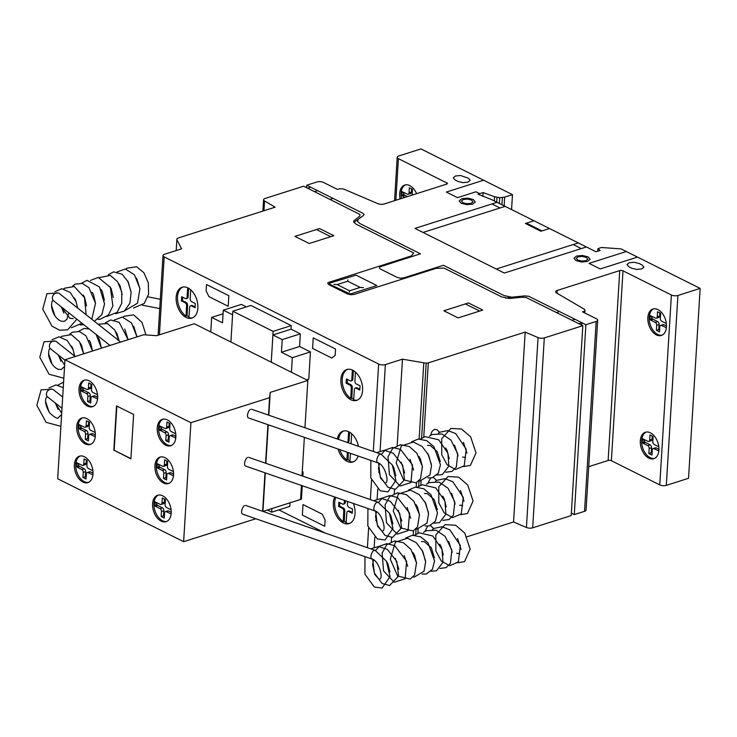 <?xml version="1.0" encoding="UTF-8"?>
<svg xmlns="http://www.w3.org/2000/svg" width="737" height="737" viewBox="0 0 737 737"><rect width="100%" height="100%" fill="white"/><g stroke="black" fill="none" stroke-linecap="round" stroke-linejoin="round"><path stroke-width="1.11" d="M379.73 454.25L381.195 454.333L392.324 465.038L395.916 480.349L388.003 491.865L380.237 490.824L370.775 477.908L370.877 460.422M376.782 502.358L378.247 502.441L389.385 513.145L392.968 528.457L385.064 539.972L377.289 538.922L367.827 526.015L367.929 508.53M373.843 550.465L375.308 550.548L386.446 561.253L390.03 576.564L382.116 588.08L374.35 587.03L364.889 574.123L364.99 556.638M430.592 478.055L427.902 483.26M459.685 505.25A4.625 3.307 -45.1 0 1 461.887 505.628M436.709 480.487L433.374 477.429M439.657 432.379L437.059 429.8L434.71 429.339C432.407 430.39 431.117 432.324 430.85 435.152M462.624 457.143A4.625 3.307 -45.1 0 1 464.826 457.53M427.644 526.163L424.963 531.368M456.737 553.358A4.625 3.307 -45.1 0 1 458.939 553.736M433.771 528.595L430.436 525.536M110.016 345.45L53.598 300.807A4.625 3.823 -51.6 0 1 52.649 296.265A4.625 3.823 -51.6 0 1 56.602 292.902A4.625 3.823 -51.6 0 1 59.338 293.556L120.656 342.069M64.939 360.209L50.66 348.914A4.625 3.823 -51.6 0 1 49.701 344.372A4.625 3.823 -51.6 0 1 53.654 341.001A4.625 3.823 -51.6 0 1 56.399 341.655L75.183 356.524M62 408.316L47.721 397.022A4.625 3.823 -51.6 0 1 46.763 392.48A4.625 3.823 -51.6 0 1 50.715 389.108A4.625 3.823 -51.6 0 1 53.46 389.762L62.682 397.068M378.063 462.864A4.625 2.054 -70.9 0 1 377.749 462.818A4.625 2.054 -70.9 0 1 377.003 458.884A4.625 2.054 -70.9 0 1 379.656 454.296A4.625 2.054 -70.9 0 1 380.78 454.075A4.625 2.054 -70.9 0 1 381.167 454.324M377.749 462.818L248.452 417.925A4.625 2.054 -70.9 0 1 247.706 414.001A4.625 2.054 -70.9 0 1 250.359 409.413M375.124 510.971A4.625 2.054 -70.9 0 1 374.811 510.916A4.625 2.054 -70.9 0 1 374.064 506.982A4.625 2.054 -70.9 0 1 376.718 502.394A4.625 2.054 -70.9 0 1 377.841 502.183A4.625 2.054 -70.9 0 1 378.228 502.431M374.811 510.916L245.504 466.033A4.625 2.054 -70.9 0 1 244.767 462.099A4.625 2.054 -70.9 0 1 247.411 457.511M372.176 559.079A4.625 2.054 -70.9 0 1 371.863 559.024A4.625 2.054 -70.9 0 1 371.126 555.09A4.625 2.054 -70.9 0 1 373.77 550.502A4.625 2.054 -70.9 0 1 374.903 550.29A4.625 2.054 -70.9 0 1 375.29 550.539M371.863 559.024L242.565 514.14A4.625 2.054 -70.9 0 1 241.819 510.207A4.625 2.054 -70.9 0 1 244.472 505.619M171.205 513.127A13.874 8.752 72.4 0 1 166.101 521.695A13.874 8.752 72.4 0 1 156.677 517.245A13.874 8.752 72.4 0 1 152.596 503.822A13.874 8.752 72.4 0 1 157.7 495.255A13.874 8.752 72.4 0 1 162.674 495.817A13.874 8.752 72.4 0 1 171.205 513.127M166.774 521.437A13.874 8.752 72.4 0 1 162.499 520.7A13.874 8.752 72.4 0 1 153.959 503.389A13.874 8.752 72.4 0 1 158.4 495.08M173.536 474.987A13.874 8.752 72.4 0 1 168.432 483.564A13.874 8.752 72.4 0 1 159.008 479.114A13.874 8.752 72.4 0 1 154.927 465.692A13.874 8.752 72.4 0 1 160.03 457.115A13.874 8.752 72.4 0 1 165.005 457.677A13.874 8.752 72.4 0 1 173.536 474.987M169.105 483.297A13.874 8.752 72.4 0 1 164.83 482.569A13.874 8.752 72.4 0 1 156.299 465.259A13.874 8.752 72.4 0 1 160.73 456.94M175.848 437.188A13.874 8.752 72.4 0 1 170.744 445.756A13.874 8.752 72.4 0 1 161.32 441.306A13.874 8.752 72.4 0 1 157.239 427.884A13.874 8.752 72.4 0 1 162.343 419.316A13.874 8.752 72.4 0 1 167.317 419.878A13.874 8.752 72.4 0 1 175.848 437.188M171.417 445.498A13.874 8.752 72.4 0 1 167.142 444.761A13.874 8.752 72.4 0 1 158.612 427.451A13.874 8.752 72.4 0 1 163.043 419.141M92.991 474.048A13.874 8.752 72.4 0 1 87.887 482.624A13.874 8.752 72.4 0 1 78.463 478.175A13.874 8.752 72.4 0 1 74.382 464.752A13.874 8.752 72.4 0 1 79.485 456.175A13.874 8.752 72.4 0 1 84.46 456.737A13.874 8.752 72.4 0 1 92.991 474.048M88.56 482.357A13.874 8.752 72.4 0 1 84.276 481.629A13.874 8.752 72.4 0 1 75.745 464.319A13.874 8.752 72.4 0 1 80.186 456M95.322 435.917A13.874 8.752 72.4 0 1 90.218 444.485A13.874 8.752 72.4 0 1 80.794 440.035A13.874 8.752 72.4 0 1 76.712 426.612A13.874 8.752 72.4 0 1 81.816 418.045A13.874 8.752 72.4 0 1 86.791 418.607A13.874 8.752 72.4 0 1 95.322 435.917M90.891 444.227A13.874 8.752 72.4 0 1 86.616 443.49A13.874 8.752 72.4 0 1 78.085 426.179A13.874 8.752 72.4 0 1 82.516 417.87M97.634 398.109A13.874 8.752 72.4 0 1 92.53 406.686A13.874 8.752 72.4 0 1 83.106 402.236A13.874 8.752 72.4 0 1 79.025 388.814A13.874 8.752 72.4 0 1 84.129 380.237A13.874 8.752 72.4 0 1 89.103 380.799A13.874 8.752 72.4 0 1 97.634 398.109M93.203 406.419A13.874 8.752 72.4 0 1 88.928 405.691A13.874 8.752 72.4 0 1 80.397 388.381A13.874 8.752 72.4 0 1 84.829 380.062M97.533 394.765L92.926 392.462A2.303 1.456 72.4 0 1 91.508 389.578L91.821 384.521L88.716 382.973L88.403 388.04A2.303 1.456 72.4 0 1 87.556 389.458A2.303 1.456 72.4 0 1 86.726 389.366L81.125 386.676L80.692 388.528L83.088 387.773L83.272 389.928L88.864 392.83A2.303 1.456 72.4 0 1 90.282 395.714L89.978 400.771L90.798 401.186M80.692 388.528L80.683 390.278L83.078 389.514M80.683 390.278L83.272 389.928M80.877 390.684L81.825 391.264L84.221 390.509M81.825 391.264L86.469 393.586A2.303 1.456 72.4 0 1 87.887 396.469L87.583 401.536L89.978 400.771M87.583 401.536L90.688 403.084L90.992 398.008A2.303 1.456 72.4 0 1 91.839 396.589A2.303 1.456 72.4 0 1 92.669 396.69L97.57 398.92M91.839 396.589L94.235 395.833A2.303 1.456 72.4 0 1 95.064 395.926L97.671 397.225M90.992 384.106L90.798 387.284A2.303 1.456 72.4 0 1 89.951 388.703L87.556 389.458M95.22 432.564L90.614 430.27A2.303 1.456 72.4 0 1 89.195 427.386L89.509 422.319L86.404 420.772L86.091 425.848A2.303 1.456 72.4 0 1 85.243 427.267A2.303 1.456 72.4 0 1 84.414 427.174L78.813 424.475L78.38 426.336L80.775 425.571L80.959 427.727L86.551 430.629A2.303 1.456 72.4 0 1 87.97 433.513L87.666 438.579L88.486 438.994M78.38 426.336L78.371 428.077L80.766 427.322M78.371 428.077L80.959 427.727M78.564 428.492L79.513 429.072L81.908 428.308M79.513 429.072L84.156 431.394A2.303 1.456 72.4 0 1 85.575 434.277L85.271 439.335L87.666 438.579M85.271 439.335L88.376 440.892L88.68 435.816A2.303 1.456 72.4 0 1 89.527 434.397A2.303 1.456 72.4 0 1 90.356 434.489L95.257 436.728M89.527 434.397L91.922 433.632A2.303 1.456 72.4 0 1 92.751 433.725L95.359 435.033M88.68 421.914L88.486 425.083A2.303 1.456 72.4 0 1 87.639 426.502L85.243 427.267M92.89 470.703L88.283 468.4A2.303 1.456 72.4 0 1 86.865 465.517L87.178 460.459L84.073 458.902L83.76 463.978A2.303 1.456 72.4 0 1 82.912 465.397A2.303 1.456 72.4 0 1 82.083 465.305L76.482 462.615L76.049 464.467L78.444 463.711L78.629 465.867L84.221 468.769A2.303 1.456 72.4 0 1 85.639 471.652L85.326 476.71L86.155 477.125M76.049 464.467L76.04 466.217L78.426 465.452M76.04 466.217L78.629 465.867M76.233 466.622L77.182 467.203L79.578 466.447M77.182 467.203L81.825 469.524A2.303 1.456 72.4 0 1 83.244 472.408L82.931 477.475L85.326 476.71M82.931 477.475L86.036 479.022L86.349 473.946A2.303 1.456 72.4 0 1 87.196 472.528A2.303 1.456 72.4 0 1 88.025 472.629L92.926 474.858M87.196 472.528L89.592 471.772A2.303 1.456 72.4 0 1 90.421 471.864L93.028 473.163M86.349 460.045L86.155 463.223A2.303 1.456 72.4 0 1 85.308 464.642L82.912 465.397M175.747 433.835L171.141 431.541A2.303 1.456 72.4 0 1 169.722 428.658L170.035 423.591L166.93 422.043L166.617 427.119A2.303 1.456 72.4 0 1 165.77 428.538A2.303 1.456 72.4 0 1 164.941 428.446L159.339 425.746L158.906 427.607L161.302 426.843L161.486 428.998L167.078 431.9A2.303 1.456 72.4 0 1 168.497 434.784L168.193 439.851L169.013 440.265M158.906 427.607L158.897 429.349L161.292 428.593M158.897 429.349L161.486 428.998M159.091 429.763L160.04 430.344L162.435 429.579M160.04 430.344L164.683 432.665A2.303 1.456 72.4 0 1 166.101 435.549L165.797 440.606L168.193 439.851M165.797 440.606L168.902 442.163L169.206 437.087A2.303 1.456 72.4 0 1 170.054 435.668A2.303 1.456 72.4 0 1 170.883 435.76L175.784 437.999M170.054 435.668L172.449 434.904A2.303 1.456 72.4 0 1 173.278 434.996L175.885 436.304M169.206 423.185L169.013 426.355A2.303 1.456 72.4 0 1 168.165 427.773L165.77 428.538M173.435 471.643L168.828 469.34A2.303 1.456 72.4 0 1 167.41 466.457L167.723 461.399L164.618 459.842L164.305 464.918A2.303 1.456 72.4 0 1 163.457 466.337A2.303 1.456 72.4 0 1 162.628 466.245L157.027 463.555L156.603 465.406L158.989 464.651L159.174 466.807L164.766 469.709A2.303 1.456 72.4 0 1 166.184 472.592L165.88 477.65L166.7 478.064M156.603 465.406L156.585 467.157L158.98 466.392M156.585 467.157L159.174 466.807M156.778 467.562L157.727 468.142L160.122 467.387M157.727 468.142L162.37 470.464A2.303 1.456 72.4 0 1 163.789 473.347L163.485 478.414L165.88 477.65M163.485 478.414L166.59 479.962L166.894 474.886A2.303 1.456 72.4 0 1 167.741 473.467A2.303 1.456 72.4 0 1 168.57 473.569L173.471 475.798M167.741 473.467L170.136 472.712A2.303 1.456 72.4 0 1 170.966 472.804L173.573 474.103M166.894 460.984L166.7 464.163A2.303 1.456 72.4 0 1 165.853 465.581L163.457 466.337M171.104 509.774L166.498 507.48A2.303 1.456 72.4 0 1 165.079 504.596L165.392 499.529L162.287 497.982L161.974 503.058A2.303 1.456 72.4 0 1 161.127 504.477A2.303 1.456 72.4 0 1 160.298 504.384L154.696 501.685L154.263 503.546L156.659 502.781L156.843 504.937L162.435 507.839A2.303 1.456 72.4 0 1 163.854 510.723L163.54 515.789L164.369 516.204M154.263 503.546L154.254 505.287L156.64 504.532M154.254 505.287L156.843 504.937M154.448 505.702L155.396 506.282L157.792 505.518M155.396 506.282L160.04 508.604A2.303 1.456 72.4 0 1 161.458 511.487L161.145 516.545L163.54 515.789M161.145 516.545L164.25 518.102L164.563 513.026A2.303 1.456 72.4 0 1 165.41 511.607A2.303 1.456 72.4 0 1 166.24 511.699L171.141 513.938M165.41 511.607L167.806 510.842A2.303 1.456 72.4 0 1 168.635 510.934L171.242 512.243M164.563 499.124L164.369 502.293A2.303 1.456 72.4 0 1 163.522 503.712L161.127 504.477M116.851 406.087L114.152 450.252L130.919 458.626M113.811 450.353L116.529 405.93L133.618 414.461L130.9 458.893L114.152 450.252M64.967 359.767L143.641 334.764L156.686 335.685L194.31 323.727L307.845 380.449L270.221 392.406L269.585 397.685L190.911 422.688L64.967 359.767L57.689 478.764L183.633 541.686L255.831 518.747M190.911 422.688L183.633 541.686M269.585 397.685L268.526 415.106M267.936 424.696L265.578 463.214M264.998 472.795L262.639 511.312M262.943 511.423L300.567 499.446L301.424 485.443M270.221 392.406L268.83 415.207M268.24 424.798L265.882 463.315M265.302 472.905L262.943 511.404M307.845 380.449L304.952 427.755M304.372 437.336L302.013 475.853M232.8 311.217L273.123 331.364L291.253 325.597L250.93 305.45L232.8 311.217L230.911 342.014L232.588 314.81L223.283 310.157L222.51 322.815L211.657 317.389L210.764 331.954M246.407 306.887L241.414 304.399L223.283 310.157M223.062 313.769L211.657 317.389M291.419 372.24L292.313 357.685L310.434 351.927L308.775 379.14L306.601 379.831M292.313 357.685L281.451 352.258L282.225 339.6L272.92 334.957L271.253 362.171M310.434 351.927L299.581 346.501L281.451 352.258M299.581 346.501L300.355 333.843L282.225 339.6M300.355 333.843L291.051 329.19L272.92 334.957M302.271 471.569L303.091 471.975L302.234 472.251M283.303 504.937L301.433 499.198L302.253 485.729M303.091 471.975L302.843 476.148M271.889 508.567L271.667 512.187L267.319 510.013M290.019 502.818L289.798 506.43L271.667 512.187M273.123 331.364L271.244 362.162M291.253 325.597L291.032 329.199M658.915 450.114A13.874 8.752 72.4 0 1 653.811 458.681A13.874 8.752 72.4 0 1 644.387 454.232A13.874 8.752 72.4 0 1 640.306 440.809A13.874 8.752 72.4 0 1 645.409 432.241A13.874 8.752 72.4 0 1 650.384 432.803A13.874 8.752 72.4 0 1 658.915 450.114M654.484 458.423A13.874 8.752 72.4 0 1 650.2 457.686A13.874 8.752 72.4 0 1 641.669 440.376A13.874 8.752 72.4 0 1 646.109 432.066M666.451 326.896A13.874 8.752 72.4 0 1 661.347 335.464A13.874 8.752 72.4 0 1 651.923 331.014A13.874 8.752 72.4 0 1 647.841 317.592A13.874 8.752 72.4 0 1 652.945 309.024A13.874 8.752 72.4 0 1 657.92 309.586A13.874 8.752 72.4 0 1 666.451 326.896M662.019 335.206A13.874 8.752 72.4 0 1 657.736 334.469A13.874 8.752 72.4 0 1 649.205 317.159A13.874 8.752 72.4 0 1 653.645 308.849M400.108 198.907A13.874 8.752 72.4 0 1 399.675 193.61A13.874 8.752 72.4 0 1 404.779 185.042A13.874 8.752 72.4 0 1 409.754 185.604A13.874 8.752 72.4 0 1 416.598 193.665M401.472 198.474A13.874 8.752 72.4 0 1 401.039 193.177A13.874 8.752 72.4 0 1 405.47 184.867M335.759 497.364A16.186 10.207 -107.6 0 0 336.809 513.394A16.186 10.207 -107.6 0 0 343.258 521.676L343.755 511.183A2.312 1.456 -107.6 0 0 342.337 508.3L338.615 506.439L338.873 502.219L342.594 504.071A2.312 1.456 -107.6 0 0 343.424 504.172A2.312 1.456 -107.6 0 0 344.271 502.735L344.419 500.368M339.849 502.698L339.637 506.107L343.359 507.968A2.312 1.456 72.4 0 1 344.787 510.852L344.28 521.345L343.258 521.676M344.28 521.345A16.186 10.207 -107.6 0 0 346.178 522.404M347.551 501.455L347.376 504.292A2.312 1.456 -107.6 0 0 348.804 507.176L352.516 509.037L352.258 513.256L348.537 511.395A2.312 1.456 -107.6 0 0 347.717 511.303A2.312 1.456 -107.6 0 0 346.86 512.731L346.086 523.086A16.186 10.207 -107.6 0 0 349.771 523.344M353.364 503.472A16.186 10.207 72.4 0 1 349.098 523.602A16.186 10.207 72.4 0 1 344.723 523.519A16.186 10.207 72.4 0 1 335.436 513.827A16.186 10.207 72.4 0 1 334.736 497.005M358.108 455.991A16.186 10.207 72.4 0 1 352.866 461.988A16.186 10.207 72.4 0 1 338.043 449.026M348.343 452.61L348.048 459.741L347.026 460.063A16.186 10.207 72.4 0 1 339.739 449.616M348.048 459.741A16.186 10.207 -107.6 0 0 349.946 460.8M353.539 461.731A16.186 10.207 72.4 0 1 349.854 461.482L350.49 453.347M362.595 390.38A16.186 10.207 72.4 0 1 356.634 400.375A16.186 10.207 72.4 0 1 345.644 395.189A16.186 10.207 72.4 0 1 340.881 379.527A16.186 10.207 72.4 0 1 346.832 369.523A16.186 10.207 72.4 0 1 351.217 369.596A16.186 10.207 72.4 0 1 362.595 390.38M347.385 379.481L347.173 382.89L350.895 384.751A2.312 1.456 72.4 0 1 352.323 387.634L351.816 398.127L350.794 398.45A16.186 10.207 72.4 0 1 342.244 379.094A16.186 10.207 72.4 0 1 347.532 369.348M351.816 398.127A16.186 10.207 -107.6 0 0 353.714 399.187M357.307 400.127A16.186 10.207 72.4 0 1 353.622 399.869L354.396 389.514A2.312 1.456 72.4 0 1 355.252 388.086A2.312 1.456 72.4 0 1 356.072 388.178L359.794 390.039L360.052 385.81L356.34 383.959A2.312 1.456 72.4 0 1 354.912 381.075L355.418 372.084M197.875 308.084A16.186 10.207 72.4 0 1 191.915 318.089A16.186 10.207 72.4 0 1 180.915 312.893A16.186 10.207 72.4 0 1 176.152 297.232A16.186 10.207 72.4 0 1 182.113 287.227A16.186 10.207 72.4 0 1 186.489 287.31A16.186 10.207 72.4 0 1 197.875 308.084M182.665 297.195L182.454 300.604L186.175 302.456A2.312 1.456 72.4 0 1 187.603 305.339L187.097 315.832L186.074 316.164A16.186 10.207 72.4 0 1 177.525 296.799A16.186 10.207 72.4 0 1 182.804 287.052M187.097 315.832A16.186 10.207 -107.6 0 0 188.985 316.892M192.587 317.831A16.186 10.207 72.4 0 1 188.902 317.573L189.676 307.218A2.312 1.456 72.4 0 1 190.524 305.791A2.312 1.456 72.4 0 1 191.353 305.883L195.075 307.744L195.333 303.524L191.611 301.663A2.312 1.456 72.4 0 1 190.192 298.78L190.699 289.798M188.663 288.296L187.594 288.968L187.087 297.223A2.312 1.456 72.4 0 1 186.24 298.66A2.312 1.456 72.4 0 1 185.411 298.568L181.689 296.707L181.431 300.926L185.153 302.787A2.312 1.456 72.4 0 1 186.572 305.671L186.074 316.164M188.617 288.637L188.119 296.9A2.312 1.456 72.4 0 1 187.262 298.328L186.24 298.66M187.742 287.808L187.594 288.968M190.524 305.791L191.556 305.468A2.312 1.456 72.4 0 1 192.385 305.56L195.13 306.933M187.097 313.603L186.065 313.934M182.454 300.604L181.431 300.926M353.382 370.591L352.314 371.264L351.807 379.518A2.312 1.456 72.4 0 1 350.959 380.946A2.312 1.456 72.4 0 1 350.13 380.854L346.408 378.993L346.15 383.222L349.872 385.073A2.312 1.456 72.4 0 1 351.291 387.957L350.794 398.45M353.345 370.932L352.839 379.196A2.312 1.456 72.4 0 1 351.982 380.624L350.959 380.946M352.461 370.094L352.314 371.264M355.252 388.086L356.275 387.754A2.312 1.456 72.4 0 1 357.104 387.846L359.849 389.219M351.816 395.898L350.794 396.22M347.173 382.89L346.15 383.222M349.614 432.204L348.546 432.868L348.039 441.131A2.312 1.456 72.4 0 1 347.376 442.476M349.578 432.545L349.071 440.8A2.312 1.456 72.4 0 1 348.214 442.237L347.413 442.486M348.693 431.707L348.546 432.868M348.048 457.511L347.016 457.834L347.026 460.063M347.357 452.26L347.016 457.834M344.133 441.352L342.631 440.827M351.291 443.84A2.312 1.456 72.4 0 1 351.144 442.679L351.65 433.697M338.596 439.427A16.186 10.207 72.4 0 1 343.764 430.952M337.362 439.003A16.186 10.207 72.4 0 1 343.064 431.136A16.186 10.207 72.4 0 1 347.449 431.209A16.186 10.207 72.4 0 1 358.422 446.309M345.404 500.709L345.303 502.413A2.312 1.456 72.4 0 1 344.446 503.841L343.424 504.172M347.717 511.303L348.739 510.981A2.312 1.456 72.4 0 1 349.568 511.073L352.314 512.445M344.28 519.115L343.249 519.447M339.637 506.107L338.615 506.439M412.186 195.065A2.303 1.456 72.4 0 1 412.158 194.384L412.462 189.317L409.357 187.769L409.053 192.845A2.303 1.456 72.4 0 1 408.206 194.264A2.303 1.456 72.4 0 1 407.377 194.163L401.766 191.473L401.343 193.334L403.738 192.569L403.922 194.725L407.423 196.586M401.343 193.334L401.324 195.075L403.719 194.319M401.324 195.075L403.922 194.725M401.527 195.489L402.476 196.07L404.871 195.305M402.476 196.07L405.028 197.341M411.642 188.902L411.449 192.081A2.303 1.456 72.4 0 1 410.601 193.499L408.206 194.264M666.349 323.543L661.743 321.24A2.303 1.456 72.4 0 1 660.324 318.366L660.638 313.299L657.533 311.751L657.22 316.827A2.303 1.456 72.4 0 1 656.372 318.246A2.303 1.456 72.4 0 1 655.543 318.144L649.942 315.454L649.509 317.315L651.904 316.551L652.088 318.706L657.68 321.608A2.303 1.456 72.4 0 1 659.099 324.492L658.786 329.559L659.615 329.964M649.509 317.315L649.5 319.057L651.886 318.301M649.5 319.057L652.088 318.706M649.693 319.471L650.642 320.051L653.037 319.287M650.642 320.051L655.285 322.373A2.303 1.456 72.4 0 1 656.704 325.257L656.391 330.314L658.786 329.559M656.391 330.314L659.495 331.871L659.808 326.795A2.303 1.456 72.4 0 1 660.656 325.376A2.303 1.456 72.4 0 1 661.485 325.468L666.386 327.707M660.656 325.376L663.051 324.612A2.303 1.456 72.4 0 1 663.88 324.704L666.488 326.003M659.808 312.884L659.615 316.062A2.303 1.456 72.4 0 1 658.767 317.481L656.372 318.246M658.814 446.76L654.207 444.466A2.303 1.456 72.4 0 1 652.789 441.583L653.102 436.516L649.997 434.968L649.684 440.044A2.303 1.456 72.4 0 1 648.836 441.463A2.303 1.456 72.4 0 1 648.007 441.362L642.406 438.672L641.973 440.533L644.368 439.768L644.553 441.924L650.145 444.826A2.303 1.456 72.4 0 1 651.563 447.709L651.25 452.776L652.079 453.181M641.973 440.533L641.955 442.274L644.35 441.518M641.955 442.274L644.553 441.924M642.157 442.688L643.106 443.269L645.501 442.504M643.106 443.269L647.749 445.59A2.303 1.456 72.4 0 1 649.168 448.474L648.855 453.531L651.25 452.776M648.855 453.531L651.959 455.088L652.273 450.012A2.303 1.456 72.4 0 1 653.12 448.593A2.303 1.456 72.4 0 1 653.949 448.686L658.85 450.924M653.12 448.593L655.515 447.829A2.303 1.456 72.4 0 1 656.345 447.921L658.952 449.22M652.273 436.101L652.079 439.28A2.303 1.456 72.4 0 1 651.232 440.698L648.836 441.463M585.897 324.713L581.861 322.695L578.785 323.672L582.82 325.69L544.302 337.933A4.634 1.879 -176.5 0 1 538.047 337.592L525.177 332.092L428.298 362.88A4.606 1.87 -176.5 0 1 426.179 363.212L402.476 359.168L385.368 364.603A4.643 1.879 -176.5 0 1 378.643 364.041L164.185 256.9A4.625 1.879 -176.5 0 1 162.988 255.527A4.625 1.879 -176.5 0 1 164.508 254.256L181.606 248.82L176.862 239.682L176.981 238.714A4.606 1.87 -176.5 0 1 178.28 237.968L275.15 207.18L264.537 200.952A4.634 1.879 -176.5 0 1 263.597 199.718A4.634 1.879 -176.5 0 1 265.117 198.446L303.635 186.212L307.661 188.221L310.738 187.244L306.712 185.227L316.974 181.965A4.634 1.879 -176.5 0 1 323.617 182.49L337.454 189.409L338.375 189.114A4.625 1.879 -176.5 0 1 344.612 189.446L377.86 203.661A4.615 1.87 3.5 0 0 384.088 204.002L447.101 183.974L447.516 183.32L398.404 158.63A4.634 1.879 -176.5 0 1 397.206 157.257A4.634 1.879 -176.5 0 1 398.726 155.986L420.956 148.92L512.473 194.642L504.67 197.12L499.704 197.691L494.582 196.761L483.122 192.56L477.991 194.19L491.588 199.589L596.021 251.759L600.13 250.46L597.947 248.618L601.475 247.494L621.042 248.885L700.15 288.397L677.911 295.463A4.634 1.879 -176.5 0 1 671.389 295.003L622.995 270.829A2.303 0.94 3.5 0 0 619.743 270.59L557.19 290.47A4.615 1.87 3.5 0 0 555.68 291.741A4.615 1.87 3.5 0 0 556.61 292.967L584.017 309.052A4.625 1.879 -176.5 0 1 584.957 310.277A4.625 1.879 -176.5 0 1 583.437 311.548L582.525 311.834L596.482 318.808A4.625 1.879 -176.5 0 1 597.679 320.18A4.625 1.879 -176.5 0 1 596.159 321.452L585.897 324.713L574.289 514.601L584.542 511.34A4.625 1.879 3.5 0 0 586.062 510.068L597.679 320.18M588.716 466.659L608.136 460.487A2.303 0.94 -176.5 0 1 611.378 460.717L659.772 484.891A4.634 1.879 3.5 0 0 666.303 485.361L688.533 478.295L700.15 288.397M597.947 248.618L597.79 251.197M483.122 192.56L482.882 196.392M494.582 196.761L494.334 200.952M496.996 197.405L496.71 202.15M499.704 197.691L499.345 203.467M502.367 197.59L501.925 204.748M504.67 197.12L504.136 205.853M512.473 194.642L511.561 209.566M446.797 182.804L446.714 184.093M306.712 185.227L306.555 187.668M176.862 239.682L176.198 250.543M278.89 509.893L325.21 533.035M378.643 364.041L373.3 451.477M371.549 480.091L370.352 499.585M368.601 528.199L367.413 547.683M402.476 359.168L397.188 445.517M394.507 489.386L394.249 493.624M391.568 537.494L391.31 541.732M423.793 363.046L419.15 438.985M416.479 482.68L416.212 487.093M413.531 530.787L413.264 535.191M426.179 363.212L421.601 438.202M418.994 480.782L418.653 486.3M416.046 528.89L415.714 534.408M466.991 536.776L513.569 521.98L526.43 527.48A4.634 1.879 3.5 0 0 532.685 527.821L571.203 515.578L582.82 325.69M525.177 332.092L513.569 521.98M353.907 222.381L363.525 215.453L364.023 214.366L362.853 213.279L310.738 187.244L307.661 188.221L359.932 214.467L359.822 216.125L353.806 220.833L353.732 221.966L356.045 224.14L413.761 252.975L411.32 255.942L328.158 282.566L327.716 283.257L328.905 284.675L347.523 293.971L350.72 294.745L354.046 294.432L436.138 268.342L443.95 268.056L501.667 296.891L509.267 298.494L522.128 297.204L526.209 297.527L578.785 323.672L581.861 322.695L581.714 325.137M571.359 513.136L574.289 514.601M330.001 199.386L333.078 198.4M314.487 191.629L317.564 190.653M347.744 281.221L337.141 284.593L349.55 290.793L360.153 287.421L347.744 281.221M347.901 279.903L347.753 281.119M336.892 284.574L333.879 284.362M330.093 283.026L356.045 275.15L376.856 285.551L350.149 294.035L329.936 284.344L329.338 283.634L330.093 283.026M360.402 287.439L363.415 287.651M349.541 290.894L349.393 292.11M319.572 228.562L294.938 236.384L309.208 243.514L333.843 235.693L319.572 228.562M330.756 236.669L316.486 229.539M399.353 259.746L400.274 260.216M388.749 263.118L389.68 263.588M406.041 277.913L405.387 277.867M423.231 271.686L424.162 272.146M412.637 275.048L413.568 275.518M412.232 275.693L412.877 275.739M581.861 322.695L528.659 296.246L524.587 295.915L511.727 297.204L504.126 295.601L443.416 265.265L403.738 277.877L400.412 278.19L397.215 277.416L380.467 269.051L379.537 268.369L379.712 266.941L420.458 253.804L359.748 223.468L357.427 221.303L358.422 219.129M409.275 256.596L410.205 257.066M433.153 268.526L434.084 268.996M500.008 207.981L491.938 203.956M483.619 180.224L446.336 192.071L457.502 197.654L475.973 191.786L479.695 193.647M581.281 248.59L573.211 244.555M533.984 220.768L525.435 223.486L540.94 231.234L549.489 228.516M541.971 230.902L526.458 223.154M497.07 202.325L414.977 228.415L504.311 273.049L586.412 246.959M458.11 317.905L482.744 310.074L468.474 302.944L443.84 310.774L458.11 317.905M479.658 311.06L465.388 303.93M556.453 312.516L559.53 311.539M514.454 297.085L505.499 298.107M571.967 320.263L575.044 319.287M626.321 251.52L589.038 263.367L600.204 268.941L637.487 257.093M468.4 178.216L460.505 175.498L455.521 175.977L453.255 177.81L455.042 179.929L458.138 181.477L462.937 182.647L467.931 182.168L470.188 180.335L468.4 178.216M578.223 242.869L505.25 206.415M642.12 265.007L639.016 263.45L634.225 262.289L629.232 262.759L626.966 264.592L628.753 266.711L631.858 268.268L636.657 269.429L641.641 268.959L643.908 267.126L642.12 265.007M578.342 242.924L496.25 269.014M423.038 232.441L505.131 206.351M467.645 198.142L473.237 199.506L475.319 201.975L472.675 204.121L466.853 204.665L461.261 203.311L459.179 200.833L461.823 198.695L467.645 198.142M473.016 201.818L471.127 203.338L466.963 203.734L462.974 202.767L461.482 200.998L463.37 199.469L467.525 199.073L471.523 200.049L473.016 201.818M582.423 255.481L588.015 256.845L590.097 259.323L587.453 261.46L581.631 262.013L576.039 260.649L573.957 258.171L576.592 256.034L582.423 255.481M587.785 259.157L585.906 260.686L581.742 261.073L577.753 260.106L576.26 258.337L578.149 256.808L582.304 256.412L586.302 257.388L587.785 259.157M206.507 284.565L228.839 295.721L228.194 306.27L208.958 296.661L206.111 290.894L206.507 284.565M312.571 348.426L313.216 337.878L335.547 349.034L335.16 355.363L331.807 358.035L312.571 348.426M302.373 515.108L303.018 504.559L322.253 514.168L325.1 519.935L324.713 526.264L302.373 515.108M86.469 393.586L88.864 392.83M87.887 396.469L90.282 395.714M92.669 396.69L95.064 395.926M88.403 388.04L90.798 387.284M84.156 431.394L86.551 430.629M85.575 434.277L87.97 433.513M90.356 434.489L92.751 433.725M86.091 425.848L88.486 425.083M81.825 469.524L84.221 468.769M83.244 472.408L85.639 471.652M88.025 472.629L90.421 471.864M83.76 463.978L86.155 463.223M164.683 432.665L167.078 431.9M166.101 435.549L168.497 434.784M170.883 435.76L173.278 434.996M166.617 427.119L169.013 426.355M162.37 470.464L164.766 469.709M163.789 473.347L166.184 472.592M168.57 473.569L170.966 472.804M164.305 464.918L166.7 464.163M160.04 508.604L162.435 507.839M161.458 511.487L163.854 510.723M166.24 511.699L168.635 510.934M161.974 503.058L164.369 502.293M188.119 296.9L187.087 297.223M192.385 305.56L191.353 305.883M187.603 305.339L186.572 305.671M186.175 302.456L185.153 302.787M352.839 379.196L351.807 379.518M357.104 387.846L356.072 388.178M352.323 387.634L351.291 387.957M350.895 384.751L349.872 385.073M349.071 440.8L348.039 441.131M345.303 502.413L344.271 502.735M349.568 511.073L348.537 511.395M344.787 510.852L343.755 511.183M343.359 507.968L342.337 508.3M409.053 192.845L411.449 192.081M655.285 322.373L657.68 321.608M656.704 325.257L659.099 324.492M661.485 325.468L663.88 324.704M657.22 316.827L659.615 316.062M647.749 445.59L650.145 444.826M649.168 448.474L651.563 447.709M653.949 448.686L656.345 447.921M649.684 440.044L652.079 439.28M557.19 290.47L557.025 293.206M619.743 270.59L608.136 460.487M622.995 270.829L611.378 460.717M671.389 295.003L659.772 484.891M677.911 295.463L666.303 485.361M398.404 158.63L395.861 200.261M264.537 200.952L263.938 210.745M164.185 256.9L159.413 334.819M385.368 364.603L380.089 450.924M378.818 471.68L378.772 472.472M377.749 489.119L377.141 499.032M375.879 519.788L375.824 520.58M374.811 537.218L374.203 547.14M428.298 362.88L423.757 437.087M421.076 480.911L420.818 485.195M418.137 529.009L417.87 533.302M538.047 337.592L526.43 527.48M544.302 337.933L532.685 527.821M596.159 321.452L584.542 511.34M583.437 311.548L583.391 312.276M61.622 414.452L58.435 417.593C57.679 419.16 54.731 417.566 49.572 412.812C45.574 405.7 44.542 400.523 46.477 397.28L46.938 396.81L48.32 397.326M52.447 389.228L41.097 389.845L36.85 405.387L46.118 422.338L60.895 426.318M63.262 387.699L55.957 384.907L49.011 387.929M45.574 401.379L49.103 412.149M63.594 382.153L57.901 385.101M55.404 403.102L57.993 409.321M55.054 402.826L61.696 413.264M137.008 336.873L133.673 326.215M124.774 329.043L128.109 339.702L119.191 322.345L110.716 319.959L105.308 322.861M115.884 331.871L117.174 334.064L119.099 340.844M98.095 337.518L99.384 339.72L101.43 348.177L96.114 334.451M89.205 340.356L90.494 342.548L92.54 351.005L85.989 335.805L79.467 331.549L72.318 332.203L69.739 334.174M80.315 343.175L81.586 345.358L83.64 353.834L79.513 341.802L71.332 334.616L61.512 336.358L60.849 336.993M71.425 346.012L72.687 348.168L74.732 356.164M64.561 366.353L61.383 369.486L58.112 369.283C53.423 367.118 50.3 362.622 48.734 355.805C48.246 347.44 50.512 348.739 49.876 348.702L51.268 349.218M55.386 341.12L44.045 341.738L39.789 357.288L49.057 374.239L63.843 378.21M74.667 356.118L73.11 349.762L67.307 340.549L58.905 336.8L51.949 339.821M48.522 353.272L52.051 364.05M58.343 354.994L60.941 361.222M89.251 329.015L84.064 328.435L78.629 331.346M88.016 328.039L87.528 328.518M118.933 340.715L114.797 330.056L107.418 323.515L98.122 324.243M136.99 336.883L131.518 322.917L122.379 317.094L114.207 320.042M145.972 334.93L142.011 322.41L133.664 314.865L124.129 316.265L123.097 317.214M58.002 354.718L64.635 365.156M139.947 288.932L136.612 278.116M127.722 280.935L131.057 291.769M118.832 283.763L120.113 285.956L122.167 294.597M109.933 286.582L111.213 288.775L113.268 297.426M101.033 289.411L102.332 291.612L104.378 300.254M92.143 292.248L93.433 294.441L95.488 303.082M83.253 295.067L84.534 297.251L86.588 305.901M74.373 297.914L75.635 300.07L77.671 308.057M68.781 312.82L66.892 319.296L64.322 321.378L61.051 321.175C56.362 319.01 53.239 314.515 51.682 307.697C51.194 299.333 53.451 300.632 52.824 300.595L54.206 301.111M58.334 293.013L46.984 293.63L42.737 309.181L51.995 326.132L59.605 330.204L67.62 329.835L76.841 319.195M77.606 308.011L76.049 301.654L70.255 292.451L61.844 288.692L54.897 291.714M51.461 305.173L54.989 315.943M71.259 327.79L81.973 323.257M86.146 314.763L84.469 297.61L74.271 286.509L64.451 288.25L63.787 288.895M61.282 306.887L63.879 313.114M80.149 324.962L83.751 324.667M91.821 319.25L95.497 303.211L88.937 287.697L82.415 283.441L75.257 284.104L72.677 286.067M94.419 321.304L101.835 314.681L104.543 303.902L99.495 286.933L87.003 280.327L81.577 283.238M97.938 319.305L100.14 319.241L108.422 315.031L112.899 305.993L110.357 287.402L98.27 277.425L90.467 280.41M106.828 316.486L117.174 312.341L121.78 303.22L121.752 291.953L117.57 281.7L110.357 275.408L99.357 277.582M115.718 313.658L124.304 311.069L129.878 303.211L131.131 292.571L128.256 281.976L122.139 274.247L113.655 271.852L108.256 274.763M124.617 310.83L137.506 303.211L139.929 288.711L134.456 274.809L125.318 268.987L117.146 271.935M133.508 308.002L144.24 303.451L148.579 294.137L148.312 282.861L143.936 272.764L136.612 266.757L127.068 268.157L126.045 269.106M60.941 306.61L69.96 318.356L73.212 318.559M463.435 442.357L466.963 453.126M463.527 466.576L470.381 465.416L476.028 452.942L470.648 436.848L461.555 429.035L450.915 428.427L441.712 438.718L441.739 454.711L447.138 464.789L455.494 469.543L464.218 465.775L466.235 449.303L455.752 433.614L447.875 430.565L440.063 432.14L438.275 433.328M445.738 472.233L451.956 471.422L456.314 467.101L457.732 453.854L451.016 440.173L441.96 434.001L432.066 434.517L429.385 436.157M436.848 475.061L442.384 474.564L448.87 466.06L447.884 453.089L438.681 439.786L425.102 436.636L420.486 438.985M427.957 477.88L432.094 477.834L438.285 473.163L440.45 464.771L433.89 446.594L426.64 440.652L418.284 439.049L411.596 441.813M419.058 480.708L420.136 480.865L429.929 475.015L431.504 465.683L428.685 455.254L422.209 446.521L413.439 442.025L401.278 445.922L396.184 462.965L403.535 479.824L416.073 482.873L420.486 478.838L422.393 466.484L416.792 453.135L409.311 446.539L400.495 444.706L392.591 448.538L388.021 456.793L389.431 474.665L400.099 486.061L411.006 482.532L412.508 464.992L400.56 449.441L392.664 447.451L385.258 450.031L381.278 454.453M378.514 462.781L380.292 476.894L387.929 487.268L395.447 489.331L404.484 479.824L402.697 465.287L393.318 453.273L384.336 450.27L376.662 452.647M464.347 457.262L465.6 457.705M379.362 463.619L378.477 468.548L380.679 478.295L384.917 483.021L385.921 482.799C389.21 481.114 384.677 464.117 377.399 462.578M392.287 464.964L393.788 467.562L395.815 475.743M401.177 462.136L404.705 472.914M410.076 459.317L413.604 470.086M418.966 456.479L420.468 459.087L422.494 467.258M427.856 453.66L431.385 464.43M427.423 445.397L430.104 445.406L437.198 451.505L440.284 461.611M445.645 448.013L447.147 450.611L449.174 458.773M454.545 445.185L458.064 455.954M460.496 490.464L464.015 501.234M460.588 514.684L467.433 513.523L473.08 501.049L467.709 484.955L458.617 477.143L447.976 476.526L438.764 486.816L438.801 502.818L444.19 512.888L452.555 517.641L461.27 513.873L463.287 497.411L452.804 481.722L444.936 478.663L437.124 480.248L435.337 481.436M442.799 520.34L449.017 519.53L453.366 515.209L454.793 501.961L448.078 488.281L439.022 482.109L429.118 482.615L426.447 484.264M433.909 523.159L439.445 522.662L445.931 514.168L444.945 501.197L435.742 487.894L422.154 484.734L417.547 487.093M425.009 525.988L429.155 525.942L435.346 521.262L437.511 512.878L430.952 494.702L423.701 488.76L415.336 487.157L408.657 489.921M416.119 528.816L417.197 528.973L426.981 523.123L428.565 513.79L425.737 503.362L419.27 494.628L410.491 490.133L398.33 494.03L393.245 511.063L400.596 527.932L413.135 530.981L417.547 526.937L419.445 514.592L413.853 501.234L406.363 494.647L397.547 492.804L389.643 496.646L385.073 504.9L386.483 522.773L397.16 534.159L408.058 530.64L409.56 513.099L397.612 497.549L389.716 495.559L382.319 498.138L378.339 502.56M375.566 510.888L377.353 525.002L384.99 535.375L392.499 537.43L401.536 527.932L399.758 513.394L390.38 501.381L381.397 498.378L373.723 500.745M461.399 505.37L462.661 505.803M376.414 511.727L375.529 516.655L377.731 526.402L381.969 531.128L382.982 530.907C386.262 529.221 381.738 512.215 374.46 510.686M389.348 513.072L390.84 515.67L392.876 523.85M398.238 510.244L401.766 521.022M407.137 507.424L410.656 518.185M416.027 504.587L417.529 507.194L419.556 515.366M424.917 501.768L428.446 512.537M424.475 493.504L427.156 493.514L434.25 499.612L437.336 509.709M442.707 496.112L444.208 498.709L446.235 506.881M451.606 493.293L455.125 504.053M457.557 538.572L461.076 549.341M457.64 562.792L464.494 561.622L470.142 549.157L464.761 533.063L455.669 525.251L445.037 524.633L435.825 534.924L435.862 550.917L441.251 560.995L449.616 565.749L458.331 561.981L460.349 545.509L449.865 529.82L441.997 526.771L434.185 528.355L432.389 529.544M439.851 568.439L446.069 567.637L450.427 563.308L451.855 550.069L445.139 536.389L436.083 530.216L426.179 530.723L423.499 532.372M430.961 571.267L436.497 570.77L442.983 562.276L441.997 549.295L432.794 536.002L419.215 532.842L414.599 535.2M422.071 574.095L426.207 574.04L432.407 569.369L434.563 560.977L428.004 542.81L420.753 536.868L412.398 535.265L405.709 538.019M413.171 576.924L414.249 577.08L424.042 571.221L425.618 561.898L422.798 551.469L416.331 542.727L407.552 538.24L395.391 542.137L390.306 559.171L397.658 576.039L410.187 579.089L414.599 575.044L416.506 562.699L410.905 549.341L403.425 542.754L394.608 540.912L386.704 544.754L382.135 552.999L383.544 570.88L394.212 582.267L405.12 578.748L406.621 561.207L394.673 545.656L386.778 543.666L379.371 546.237L375.4 550.668M372.627 558.987L374.414 573.11L382.042 583.474L389.56 585.537L398.597 576.039L396.81 561.502L387.432 549.489L378.459 546.486L370.775 548.853M458.46 553.478L459.722 553.911M373.475 559.825L372.59 564.763L374.792 574.501L379.03 579.227L380.043 579.015C383.323 577.329 378.79 560.323 371.522 558.793M386.4 561.179L387.902 563.777L389.928 571.949M395.29 558.351L398.818 569.121M404.189 555.523L407.718 566.292M413.079 552.695L414.581 555.302L416.608 563.473M421.979 549.866L425.507 560.636M421.536 541.603L424.217 541.621L431.311 547.72L434.397 557.817M439.768 544.219L441.26 546.817L443.287 554.989M448.658 541.4L452.186 552.16M147.907 296.845L160.316 299.268M159.745 308.582L142.388 305.192M251.483 409.192L380.78 454.075M248.544 457.299L377.841 502.183M245.596 505.398L374.903 550.29M397.206 157.257L394.553 200.676M263.597 199.718L262.906 211.068M162.988 255.527L158.114 335.234M584.957 310.277L584.791 312.967"/></g></svg>

